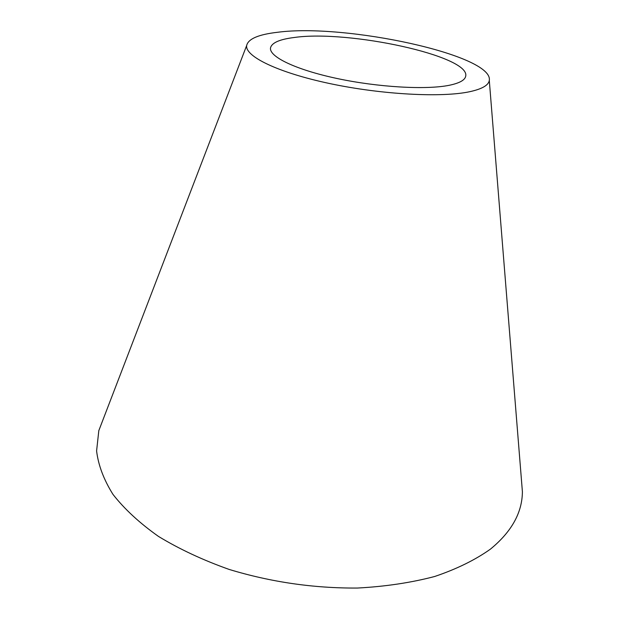 <?xml version="1.0" encoding="UTF-8"?>
<svg xmlns="http://www.w3.org/2000/svg" width="619" height="619" viewBox="0 0 619 619"><rect width="100%" height="100%" fill="white"/><g stroke="black" fill="none" stroke-linecap="round" stroke-linejoin="round"><path stroke-width="0.93" d="M449.348 85.267C459.638 83.116 465.101 80.052 465.728 76.06C469.976 55.888 348.652 29.743 294.497 37.457C279.68 39.276 271.687 42.765 270.518 47.926C268.986 56.716 295.704 69.707 336.976 78.481C378.155 87.287 426.336 89.995 449.348 85.267M277.668 32.265C258.541 34.455 248.211 38.858 246.672 45.489C244.784 56.352 277.97 72.616 329.942 83.604C381.815 94.63 442.167 97.779 470.014 91.643C482.108 88.966 488.538 85.236 489.296 80.447C493.823 55.091 345.464 23.213 277.668 32.265M103.327 418.893L98.816 430.631L96.595 450.926C98.289 465.148 103.752 479.632 112.968 494.38C124.419 509.042 139.585 523.055 158.456 536.402C179.301 549.084 202.885 560.102 229.2 569.449C270.952 582.115 313.663 588.313 357.333 588.05C385.258 586.572 411.039 582.719 434.685 576.49C456.636 569.062 475.214 559.94 490.426 549.138C511.611 531.767 522.266 512.609 522.397 491.672L521.384 479.137M246.672 45.489L98.816 430.631M489.296 80.447L522.397 491.672"/></g></svg>
